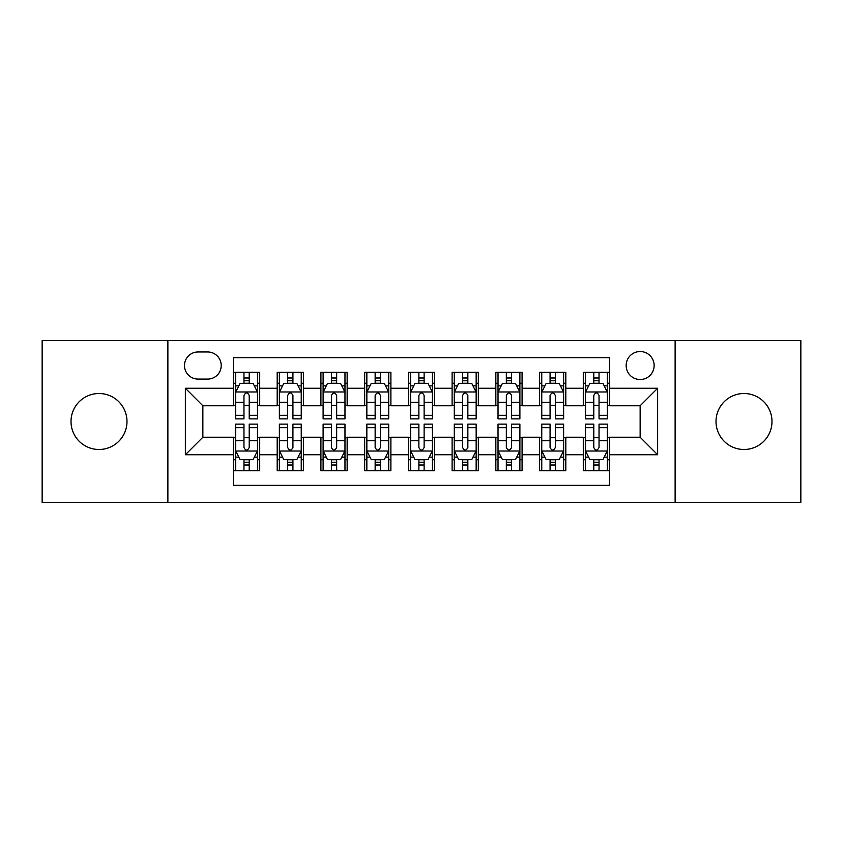 <?xml version="1.0" encoding="UTF-8"?>
<svg xmlns="http://www.w3.org/2000/svg" width="843" height="843" viewBox="0 0 843 843"><rect width="100%" height="100%" fill="white"/><g stroke="black" fill="none" stroke-linecap="round" stroke-linejoin="round"><path stroke-width="1.26" d="M744 393.512A27.988 27.988 0 0 0 716.013 421.5A27.988 27.988 0 0 0 744 449.488A27.988 27.988 0 0 0 771.988 421.5A27.988 27.988 0 0 0 744 393.512M99 393.512A27.988 27.988 0 0 0 71.012 421.5A27.988 27.988 0 0 0 99 449.488A27.988 27.988 0 0 0 126.987 421.5A27.988 27.988 0 0 0 99 393.512M640.143 351.531A13.994 13.994 0 0 0 626.149 365.525A13.994 13.994 0 0 0 640.143 379.519A13.994 13.994 0 0 0 654.136 365.525A13.994 13.994 0 0 0 640.143 351.531M675.127 502.396L800.85 502.396L800.85 340.604L675.127 340.604L675.127 502.396L167.873 502.396L167.873 340.604L42.15 340.604L42.15 502.396L167.873 502.396M609.531 372.3L583.293 372.3L583.293 388.265L565.811 388.265L565.811 405.757L583.293 405.757L583.293 388.265M565.811 388.265L565.811 372.3L539.573 372.3L539.573 388.265L522.08 388.265L522.08 405.757L539.573 405.757L539.573 388.265M522.08 388.265L522.08 372.3L495.842 372.3L495.842 388.265L478.35 388.265L478.35 405.757L495.842 405.757L495.842 388.265M478.35 388.265L478.35 372.3L452.111 372.3L452.111 388.265L434.619 388.265L434.619 405.757L452.111 405.757L452.111 388.265M434.619 388.265L434.619 372.3L408.381 372.3L408.381 388.265L390.889 388.265L390.889 405.757L408.381 405.757L408.381 388.265M390.889 388.265L390.889 372.3L364.65 372.3L364.65 388.265L347.158 388.265L347.158 405.757L364.65 405.757L364.65 388.265M347.158 388.265L347.158 372.3L320.92 372.3L320.92 388.265L303.427 388.265L303.427 405.757L320.92 405.757L320.92 388.265M303.427 388.265L303.427 372.3L277.189 372.3L277.189 405.757L259.707 405.757L259.707 372.3L233.469 372.3M233.469 470.7L259.707 470.7L259.707 437.243L277.189 437.243L277.189 470.7L303.427 470.7L303.427 437.243L320.92 437.243L320.92 454.735L303.427 454.735M320.92 454.735L320.92 470.7L347.158 470.7L347.158 437.243L364.65 437.243L364.65 454.735L347.158 454.735M364.65 454.735L364.65 470.7L390.889 470.7L390.889 437.243L408.381 437.243L408.381 454.735L390.889 454.735M408.381 454.735L408.381 470.7L434.619 470.7L434.619 437.243L452.111 437.243L452.111 454.735L434.619 454.735M452.111 454.735L452.111 470.7L478.35 470.7L478.35 437.243L495.842 437.243L495.842 454.735L478.35 454.735M495.842 454.735L495.842 470.7L522.08 470.7L522.08 437.243L539.573 437.243L539.573 454.735L522.08 454.735M539.573 454.735L539.573 470.7L565.811 470.7L565.811 437.243L583.293 437.243L583.293 454.735L565.811 454.735M198.042 379.087L207.663 379.087A13.551 13.551 0 0 0 221.224 365.525A13.551 13.551 0 0 0 207.663 351.974L198.042 351.974A13.551 13.551 0 0 0 184.491 365.525A13.551 13.551 0 0 0 198.042 379.087M675.127 340.604L167.873 340.604M609.531 388.265L609.531 357.653L233.469 357.653L233.469 405.757L202.857 405.757L202.857 437.243L233.469 437.243L233.469 485.347L609.531 485.347L609.531 437.243L640.143 437.243L640.143 405.757L609.531 405.757L609.531 388.265L657.635 388.265L657.635 454.735L609.531 454.735M233.469 454.735L185.365 454.735L185.365 388.265L233.469 388.265M583.293 454.735L583.293 470.7L609.531 470.7M233.469 383.238L235.65 383.238M243.964 383.238L249.212 383.238M257.515 383.238L259.707 383.238M233.469 405.325L235.65 405.325M243.964 405.325L249.212 405.325M257.515 405.325L259.707 405.325M233.469 437.675L235.65 437.675M243.964 437.675L249.212 437.675M257.515 437.675L259.707 437.675M233.469 459.762L235.65 459.762M243.964 459.762L249.212 459.762M257.515 459.762L259.707 459.762M277.189 405.325L279.381 405.325M287.684 405.325L292.932 405.325M301.246 405.325L303.427 405.325M277.189 383.238L279.381 383.238M287.684 383.238L292.932 383.238M301.246 383.238L303.427 383.238M277.189 437.675L279.381 437.675M287.684 437.675L292.932 437.675M301.246 437.675L303.427 437.675M277.189 459.762L279.381 459.762M287.684 459.762L292.932 459.762M301.246 459.762L303.427 459.762M320.92 437.675L323.111 437.675M331.415 437.675L336.663 437.675M344.977 437.675L347.158 437.675M320.92 459.762L323.111 459.762M331.415 459.762L336.663 459.762M344.977 459.762L347.158 459.762M320.92 383.238L323.111 383.238M331.415 383.238L336.663 383.238M344.977 383.238L347.158 383.238M320.92 405.325L323.111 405.325M331.415 405.325L336.663 405.325M344.977 405.325L347.158 405.325M364.65 437.675L366.842 437.675M375.146 437.675L380.393 437.675M388.707 437.675L390.889 437.675M364.65 459.762L366.842 459.762M375.146 459.762L380.393 459.762M388.707 459.762L390.889 459.762M364.65 383.238L366.842 383.238M375.146 383.238L380.393 383.238M388.707 383.238L390.889 383.238M364.65 405.325L366.842 405.325M375.146 405.325L380.393 405.325M388.707 405.325L390.889 405.325M408.381 437.675L410.573 437.675M418.876 437.675L424.124 437.675M432.427 437.675L434.619 437.675M408.381 459.762L410.573 459.762M418.876 459.762L424.124 459.762M432.427 459.762L434.619 459.762M408.381 383.238L410.573 383.238M418.876 383.238L424.124 383.238M432.427 383.238L434.619 383.238M408.381 405.325L410.573 405.325M418.876 405.325L424.124 405.325M432.427 405.325L434.619 405.325M452.111 437.675L454.293 437.675M462.607 437.675L467.854 437.675M476.158 437.675L478.35 437.675M452.111 459.762L454.293 459.762M462.607 459.762L467.854 459.762M476.158 459.762L478.35 459.762M452.111 383.238L454.293 383.238M462.607 383.238L467.854 383.238M476.158 383.238L478.35 383.238M452.111 405.325L454.293 405.325M462.607 405.325L467.854 405.325M476.158 405.325L478.35 405.325M495.842 437.675L498.023 437.675M506.337 437.675L511.585 437.675M519.889 437.675L522.08 437.675M495.842 459.762L498.023 459.762M506.337 459.762L511.585 459.762M519.889 459.762L522.08 459.762M495.842 383.238L498.023 383.238M506.337 383.238L511.585 383.238M519.889 383.238L522.08 383.238M495.842 405.325L498.023 405.325M506.337 405.325L511.585 405.325M519.889 405.325L522.08 405.325M539.573 437.675L541.754 437.675M550.068 437.675L555.316 437.675M563.619 437.675L565.811 437.675M539.573 459.762L541.754 459.762M550.068 459.762L555.316 459.762M563.619 459.762L565.811 459.762M539.573 383.238L541.754 383.238M550.068 383.238L555.316 383.238M563.619 383.238L565.811 383.238M539.573 405.325L541.754 405.325M550.068 405.325L555.316 405.325M563.619 405.325L565.811 405.325M583.293 437.675L585.485 437.675M593.788 437.675L599.036 437.675M607.35 437.675L609.531 437.675M583.293 459.762L585.485 459.762M593.788 459.762L599.036 459.762M607.35 459.762L609.531 459.762M583.293 383.238L585.485 383.238M593.788 383.238L599.036 383.238M607.35 383.238L609.531 383.238M583.293 405.325L585.485 405.325M593.788 405.325L599.036 405.325M607.35 405.325L609.531 405.325M202.857 405.757L185.365 388.265M202.857 437.243L185.365 454.735M657.635 388.265L640.143 405.757M657.635 454.735L640.143 437.243M249.212 377.991L243.964 377.991M257.515 415.314L249.212 415.314L249.212 418.876L257.515 418.876L257.515 392.206L253.142 383.46L240.023 383.46L235.65 392.206L235.65 418.876L243.964 418.876L243.964 415.314L235.65 415.314M235.65 392.206L235.65 372.3M257.515 392.206L257.515 372.3M243.964 383.46L243.964 372.3M249.212 372.3L249.212 383.46M249.212 415.314L249.212 395.483C247.463 392.111 245.713 392.111 243.964 395.483L243.964 415.314M243.964 465.009L249.212 465.009M235.65 427.686L243.964 427.686L243.964 424.124L235.65 424.124L235.65 450.794L240.023 459.54L253.142 459.54L257.515 450.794L257.515 424.124L249.212 424.124L249.212 427.686L257.515 427.686M257.515 450.794L257.515 470.7M235.65 450.794L235.65 470.7M249.212 459.54L249.212 470.7M243.964 470.7L243.964 459.54M243.964 427.686L243.964 447.517C245.703 450.889 247.452 450.889 249.212 447.517L249.212 427.686M292.932 377.991L287.684 377.991M301.246 415.314L292.932 415.314L292.932 418.876L301.246 418.876L301.246 392.206L296.873 383.46L283.754 383.46L279.381 392.206L279.381 418.876L287.684 418.876L287.684 415.314L279.381 415.314M279.381 392.206L279.381 372.3M301.246 392.206L301.246 372.3M287.684 383.46L287.684 372.3M292.932 372.3L292.932 383.46M292.932 415.314L292.932 395.483C291.193 392.111 289.444 392.111 287.684 395.483L287.684 415.314M336.663 377.991L331.415 377.991M344.977 415.314L336.663 415.314L336.663 418.876L344.977 418.876L344.977 392.206L340.604 383.46L327.484 383.46L323.111 392.206L323.111 418.876L331.415 418.876L331.415 415.314L323.111 415.314M323.111 392.206L323.111 372.3M344.977 392.206L344.977 372.3M331.415 383.46L331.415 372.3M336.663 372.3L336.663 383.46M336.663 415.314L336.663 395.483C334.924 392.111 333.175 392.111 331.415 395.483L331.415 415.314M380.393 377.991L375.146 377.991M388.707 415.314L380.393 415.314L380.393 418.876L388.707 418.876L388.707 392.206L384.334 383.46L371.215 383.46L366.842 392.206L366.842 418.876L375.146 418.876L375.146 415.314L366.842 415.314M366.842 392.206L366.842 372.3M388.707 392.206L388.707 372.3M375.146 383.46L375.146 372.3M380.393 372.3L380.393 383.46M380.393 415.314L380.393 395.483C378.644 392.111 376.895 392.111 375.146 395.483L375.146 415.314M424.124 377.991L418.876 377.991M432.427 415.314L424.124 415.314L424.124 418.876L432.427 418.876L432.427 392.206L428.054 383.46L414.946 383.46L410.573 392.206L410.573 418.876L418.876 418.876L418.876 415.314L410.573 415.314M410.573 392.206L410.573 372.3M432.427 392.206L432.427 372.3M418.876 383.46L418.876 372.3M424.124 372.3L424.124 383.46M424.124 415.314L424.124 395.483C422.375 392.111 420.625 392.111 418.876 395.483L418.876 415.314M287.684 465.009L292.932 465.009M279.381 427.686L287.684 427.686L287.684 424.124L279.381 424.124L279.381 450.794L283.754 459.54L296.873 459.54L301.246 450.794L301.246 424.124L292.932 424.124L292.932 427.686L301.246 427.686M301.246 450.794L301.246 470.7M279.381 450.794L279.381 470.7M292.932 459.54L292.932 470.7M287.684 470.7L287.684 459.54M287.684 427.686L287.684 447.517C289.434 450.889 291.183 450.889 292.932 447.517L292.932 427.686M331.415 465.009L336.663 465.009M323.111 427.686L331.415 427.686L331.415 424.124L323.111 424.124L323.111 450.794L327.484 459.54L340.604 459.54L344.977 450.794L344.977 424.124L336.663 424.124L336.663 427.686L344.977 427.686M344.977 450.794L344.977 470.7M323.111 450.794L323.111 470.7M336.663 459.54L336.663 470.7M331.415 470.7L331.415 459.54M331.415 427.686L331.415 447.517C333.164 450.889 334.913 450.889 336.663 447.517L336.663 427.686M375.146 465.009L380.393 465.009M366.842 427.686L375.146 427.686L375.146 424.124L366.842 424.124L366.842 450.794L371.215 459.54L384.334 459.54L388.707 450.794L388.707 424.124L380.393 424.124L380.393 427.686L388.707 427.686M388.707 450.794L388.707 470.7M366.842 450.794L366.842 470.7M380.393 459.54L380.393 470.7M375.146 470.7L375.146 459.54M375.146 427.686L375.146 447.517C376.895 450.889 378.644 450.889 380.393 447.517L380.393 427.686M418.876 465.009L424.124 465.009M410.573 427.686L418.876 427.686L418.876 424.124L410.573 424.124L410.573 450.794L414.946 459.54L428.054 459.54L432.427 450.794L432.427 424.124L424.124 424.124L424.124 427.686L432.427 427.686M432.427 450.794L432.427 470.7M410.573 450.794L410.573 470.7M424.124 459.54L424.124 470.7M418.876 470.7L418.876 459.54M418.876 427.686L418.876 447.517C420.625 450.889 422.375 450.889 424.124 447.517L424.124 427.686M467.854 377.991L462.607 377.991M476.158 415.314L467.854 415.314L467.854 418.876L476.158 418.876L476.158 392.206L471.785 383.46L458.666 383.46L454.293 392.206L454.293 418.876L462.607 418.876L462.607 415.314L454.293 415.314M454.293 392.206L454.293 372.3M476.158 392.206L476.158 372.3M462.607 383.46L462.607 372.3M467.854 372.3L467.854 383.46M467.854 415.314L467.854 395.483C466.105 392.111 464.356 392.111 462.607 395.483L462.607 415.314M462.607 465.009L467.854 465.009M454.293 427.686L462.607 427.686L462.607 424.124L454.293 424.124L454.293 450.794L458.666 459.54L471.785 459.54L476.158 450.794L476.158 424.124L467.854 424.124L467.854 427.686L476.158 427.686M476.158 450.794L476.158 470.7M454.293 450.794L454.293 470.7M467.854 459.54L467.854 470.7M462.607 470.7L462.607 459.54M462.607 427.686L462.607 447.517C464.356 450.889 466.105 450.889 467.854 447.517L467.854 427.686M511.585 377.991L506.337 377.991M519.889 415.314L511.585 415.314L511.585 418.876L519.889 418.876L519.889 392.206L515.516 383.46L502.396 383.46L498.023 392.206L498.023 418.876L506.337 418.876L506.337 415.314L498.023 415.314M498.023 392.206L498.023 372.3M519.889 392.206L519.889 372.3M506.337 383.46L506.337 372.3M511.585 372.3L511.585 383.46M511.585 415.314L511.585 395.483C509.836 392.111 508.087 392.111 506.337 395.483L506.337 415.314M506.337 465.009L511.585 465.009M498.023 427.686L506.337 427.686L506.337 424.124L498.023 424.124L498.023 450.794L502.396 459.54L515.516 459.54L519.889 450.794L519.889 424.124L511.585 424.124L511.585 427.686L519.889 427.686M519.889 450.794L519.889 470.7M498.023 450.794L498.023 470.7M511.585 459.54L511.585 470.7M506.337 470.7L506.337 459.54M506.337 427.686L506.337 447.517C508.076 450.889 509.825 450.889 511.585 447.517L511.585 427.686M555.316 377.991L550.068 377.991M563.619 415.314L555.316 415.314L555.316 418.876L563.619 418.876L563.619 392.206L559.246 383.46L546.127 383.46L541.754 392.206L541.754 418.876L550.068 418.876L550.068 415.314L541.754 415.314M541.754 392.206L541.754 372.3M563.619 392.206L563.619 372.3M550.068 383.46L550.068 372.3M555.316 372.3L555.316 383.46M555.316 415.314L555.316 395.483C553.566 392.111 551.817 392.111 550.068 395.483L550.068 415.314M550.068 465.009L555.316 465.009M541.754 427.686L550.068 427.686L550.068 424.124L541.754 424.124L541.754 450.794L546.127 459.54L559.246 459.54L563.619 450.794L563.619 424.124L555.316 424.124L555.316 427.686L563.619 427.686M563.619 450.794L563.619 470.7M541.754 450.794L541.754 470.7M555.316 459.54L555.316 470.7M550.068 470.7L550.068 459.54M550.068 427.686L550.068 447.517C551.807 450.889 553.556 450.889 555.316 447.517L555.316 427.686M599.036 377.991L593.788 377.991M607.35 415.314L599.036 415.314L599.036 418.876L607.35 418.876L607.35 392.206L602.977 383.46L589.858 383.46L585.485 392.206L585.485 418.876L593.788 418.876L593.788 415.314L585.485 415.314M585.485 392.206L585.485 372.3M607.35 392.206L607.35 372.3M593.788 383.46L593.788 372.3M599.036 372.3L599.036 383.46M599.036 415.314L599.036 395.483C597.297 392.111 595.548 392.111 593.788 395.483L593.788 415.314M593.788 465.009L599.036 465.009M585.485 427.686L593.788 427.686L593.788 424.124L585.485 424.124L585.485 450.794L589.858 459.54L602.977 459.54L607.35 450.794L607.35 424.124L599.036 424.124L599.036 427.686L607.35 427.686M607.35 450.794L607.35 470.7M585.485 450.794L585.485 470.7M599.036 459.54L599.036 470.7M593.788 470.7L593.788 459.54M593.788 427.686L593.788 447.517C595.537 450.889 597.287 450.889 599.036 447.517L599.036 427.686M277.189 454.735L259.707 454.735M277.189 388.265L259.707 388.265M257.41 391.984L235.755 391.984M235.65 385.862L238.822 385.862M254.344 385.862L257.515 385.862M243.964 402.332L235.65 402.332M257.515 402.332L249.212 402.332M249.212 380.773L243.964 380.773M235.755 451.016L257.41 451.016M257.515 457.138L254.344 457.138M238.822 457.138L235.65 457.138M249.212 440.668L257.515 440.668M235.65 440.668L243.964 440.668M243.964 462.227L249.212 462.227M301.141 391.984L279.486 391.984M279.381 385.862L282.553 385.862M298.074 385.862L301.246 385.862M287.684 402.332L279.381 402.332M301.246 402.332L292.932 402.332M292.932 380.773L287.684 380.773M344.861 391.984L323.217 391.984M323.111 385.862L326.283 385.862M341.805 385.862L344.977 385.862M331.415 402.332L323.111 402.332M344.977 402.332L336.663 402.332M336.663 380.773L331.415 380.773M388.591 391.984L366.947 391.984M366.842 385.862L370.003 385.862M385.536 385.862L388.707 385.862M375.146 402.332L366.842 402.332M388.707 402.332L380.393 402.332M380.393 380.773L375.146 380.773M432.322 391.984L410.678 391.984M410.573 385.862L413.734 385.862M429.266 385.862L432.427 385.862M418.876 402.332L410.573 402.332M432.427 402.332L424.124 402.332M424.124 380.773L418.876 380.773M279.486 451.016L301.141 451.016M301.246 457.138L298.074 457.138M282.553 457.138L279.381 457.138M292.932 440.668L301.246 440.668M279.381 440.668L287.684 440.668M287.684 462.227L292.932 462.227M323.217 451.016L344.861 451.016M344.977 457.138L341.805 457.138M326.283 457.138L323.111 457.138M336.663 440.668L344.977 440.668M323.111 440.668L331.415 440.668M331.415 462.227L336.663 462.227M366.947 451.016L388.591 451.016M388.707 457.138L385.536 457.138M370.003 457.138L366.842 457.138M380.393 440.668L388.707 440.668M366.842 440.668L375.146 440.668M375.146 462.227L380.393 462.227M410.678 451.016L432.322 451.016M432.427 457.138L429.266 457.138M413.734 457.138L410.573 457.138M424.124 440.668L432.427 440.668M410.573 440.668L418.876 440.668M418.876 462.227L424.124 462.227M476.053 391.984L454.409 391.984M454.293 385.862L457.464 385.862M472.997 385.862L476.158 385.862M462.607 402.332L454.293 402.332M476.158 402.332L467.854 402.332M467.854 380.773L462.607 380.773M454.409 451.016L476.053 451.016M476.158 457.138L472.997 457.138M457.464 457.138L454.293 457.138M467.854 440.668L476.158 440.668M454.293 440.668L462.607 440.668M462.607 462.227L467.854 462.227M519.783 391.984L498.139 391.984M498.023 385.862L501.195 385.862M516.717 385.862L519.889 385.862M506.337 402.332L498.023 402.332M519.889 402.332L511.585 402.332M511.585 380.773L506.337 380.773M498.139 451.016L519.783 451.016M519.889 457.138L516.717 457.138M501.195 457.138L498.023 457.138M511.585 440.668L519.889 440.668M498.023 440.668L506.337 440.668M506.337 462.227L511.585 462.227M563.514 391.984L541.859 391.984M541.754 385.862L544.926 385.862M560.447 385.862L563.619 385.862M550.068 402.332L541.754 402.332M563.619 402.332L555.316 402.332M555.316 380.773L550.068 380.773M541.859 451.016L563.514 451.016M563.619 457.138L560.447 457.138M544.926 457.138L541.754 457.138M555.316 440.668L563.619 440.668M541.754 440.668L550.068 440.668M550.068 462.227L555.316 462.227M607.245 391.984L585.59 391.984M585.485 385.862L588.656 385.862M604.178 385.862L607.35 385.862M593.788 402.332L585.485 402.332M607.35 402.332L599.036 402.332M599.036 380.773L593.788 380.773M585.59 451.016L607.245 451.016M607.35 457.138L604.178 457.138M588.656 457.138L585.485 457.138M599.036 440.668L607.35 440.668M585.485 440.668L593.788 440.668M593.788 462.227L599.036 462.227"/></g></svg>
